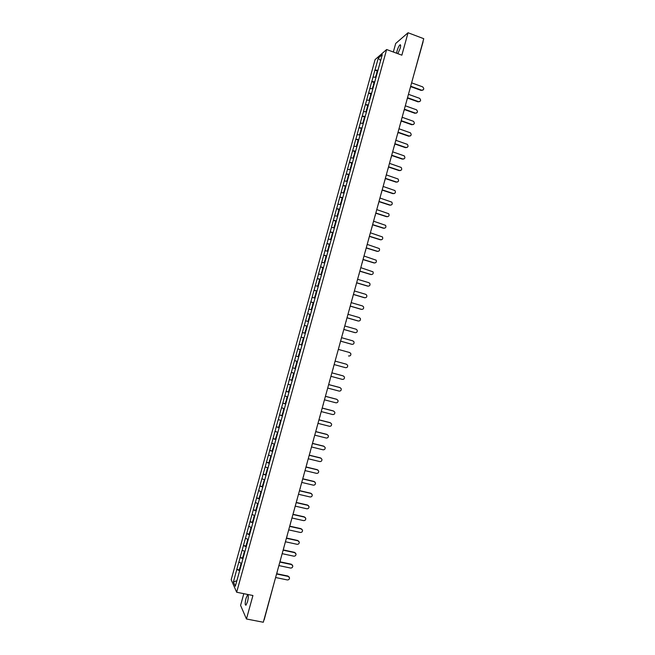 <?xml version="1.0" encoding="UTF-8"?>
<svg xmlns="http://www.w3.org/2000/svg" width="655" height="655" viewBox="0 0 655 655"><rect width="100%" height="100%" fill="white"/><g stroke="black" fill="none" stroke-linecap="round" stroke-linejoin="round"><path stroke-width="0.98" d="M245.985 598.433L247.484 595.059C248.564 594.871 248.581 597.106 247.524 601.773L246.034 605.154C244.954 605.318 244.937 603.075 245.985 598.433M396.586 53.219L397.036 50.943C397.937 47.954 398.903 45.94 399.943 44.884C400.778 44.442 400.852 45.588 400.172 48.323L397.863 53.694M243.816 593.684L240.581 605.392L246.452 618.983L263.302 622.25L423.752 38.694L408.049 32.75L395.694 43.467L393.336 52.015M375.094 59.605L231.182 579.732L236.66 592.243L386.63 49.526L375.094 59.605M236.84 580.756L233.401 581.927L235.317 586.258L242.227 561.458M233.401 581.927L236.815 569.392L239.304 569.907M241.63 563.415L238.829 562.113L236.815 569.392M238.862 562.187L240.123 557.446L242.612 557.97M244.937 551.444L242.137 550.167L240.123 557.446M242.17 550.233L243.423 545.5L245.912 546.041M248.245 539.483L245.437 538.238L243.423 545.5M245.469 538.304L246.722 533.579L249.203 534.12M251.553 527.537L248.728 526.317L246.722 533.579M248.769 526.374L250.022 521.658L252.494 522.207M254.852 515.6L252.028 514.412L250.022 521.658M252.06 514.47L253.313 509.754L256.31 510.523M258.144 503.67L255.319 502.516L253.313 509.754M255.352 502.565L256.604 497.865L259.134 498.447M261.443 491.758L258.602 490.628L256.604 497.865M258.643 490.677L259.888 485.977L262.532 486.6M264.735 479.853L261.885 478.748L259.888 485.977M261.926 478.797L263.171 474.114L265.946 474.769M268.018 467.965L265.169 466.884L263.171 474.114M265.209 466.933L266.454 462.25L269.393 462.954M271.301 456.085L268.444 455.037L266.454 462.25M268.485 455.078L269.729 450.403L272.726 451.131L272.202 450.935L273.012 448.012L273.577 448.053M274.584 444.213L271.719 443.189L269.729 450.403M271.768 443.23L273.004 438.563L275.992 439.308M277.859 432.357L274.994 431.367L273.004 438.563M275.034 431.399L276.271 426.741L279.259 427.494M281.134 420.51L278.26 419.544L276.271 426.741M278.31 419.577L279.538 414.926L282.526 415.688M284.409 408.679L281.527 407.738L279.538 414.926M281.576 407.762L282.804 403.12L285.785 403.889M287.676 396.856L284.794 395.939L282.804 403.12M284.835 395.964L286.063 391.33L289.043 392.108M290.943 385.042L288.053 384.157L286.063 391.33M288.094 384.174L289.322 379.548L292.294 380.342M294.21 373.244L291.311 372.384L289.322 379.548M291.352 372.4L292.58 367.782L295.552 368.577M297.468 361.454L294.562 360.618L292.58 367.782M294.611 360.635L295.831 356.017L298.795 356.828M378.009 70.29L374.979 70.06L378.287 58.098L382.291 54.619L305.353 333.125L300.719 349.688L297.812 348.869L295.831 356.017M297.861 348.878L301.063 337.128L304.018 337.947M304.026 337.915L301.063 337.128M301.112 337.137L304.305 325.396L307.252 326.231M307.277 326.157L304.305 325.396M304.354 325.404L307.547 313.68L310.495 314.523M310.519 314.416L307.547 313.68M307.596 313.68L310.781 301.971L313.729 302.823M313.77 302.675L310.781 301.971M310.83 301.971L314.015 290.271L316.954 291.131M317.012 290.959L314.015 290.271M314.072 290.271L317.249 278.588L320.189 279.456M320.246 279.243L317.249 278.588M317.307 278.58L320.475 266.912L323.414 267.797M323.48 267.543L320.475 266.912M320.532 266.904L323.701 255.245L326.632 256.138M326.714 255.851L323.701 255.245M323.758 255.237L326.927 243.594L329.85 244.495M329.94 244.168L326.927 243.594M326.984 243.586L330.145 231.952L332.986 232.844M333.166 232.5L330.145 231.952M330.202 231.935L333.362 220.326L336.04 221.169M336.392 220.841L333.362 220.326M333.42 220.309L336.58 208.708L339.118 209.518M339.609 209.199L336.58 208.708M336.637 208.683L339.789 197.098L342.213 197.884M342.827 197.564L339.789 197.098M339.847 197.073L342.999 185.496L345.373 186.274L344.587 189.131L345.07 189.451M346.036 185.938L342.999 185.496M343.056 185.471L346.2 173.911L348.575 174.697L347.789 177.538L348.272 177.865M349.254 174.328L346.2 173.911M346.258 173.878L349.402 162.334L351.776 163.128M352.456 162.727L349.402 162.334M349.467 162.301L352.603 150.773L354.969 151.567M355.665 151.133L352.603 150.773M352.66 150.732L355.796 139.22L358.162 140.023M358.866 139.548L355.796 139.22M355.861 139.179L358.989 127.676L361.355 128.486M362.059 127.979L358.989 127.676M359.055 127.635L362.182 116.14L364.54 116.967M365.261 116.418L362.182 116.14M362.24 116.099L365.367 104.62L367.725 105.447M368.454 104.874L365.367 104.62M365.433 104.571L368.552 93.108L370.902 93.943M371.639 93.337L368.552 93.108M368.618 93.059L371.729 81.605L374.079 82.456M374.824 81.809L371.729 81.605M371.794 81.556L374.906 70.118L377.255 70.969M298.754 356.975L300.719 349.688M298.705 356.959L242.17 561.466M242.972 558.756L240.156 557.511M246.28 546.786L243.464 545.566M249.588 534.832L246.763 533.637M252.887 522.886L250.054 521.716M256.187 510.957L253.346 509.811M259.486 499.028L256.637 497.915M262.778 487.124L259.929 486.026M266.069 475.227L263.212 474.154M269.352 463.339L266.495 462.291M272.636 451.459L269.77 450.443M275.919 439.595L273.045 438.604M279.194 427.74L276.32 426.773M282.469 415.9L279.587 414.959M285.736 404.069L282.854 403.152M289.002 392.247L286.112 391.354M292.269 380.44L289.371 379.572M295.528 368.642L292.629 367.799M298.786 356.86L295.88 356.033M301.996 345.07L299.13 344.284M305.246 333.305L302.381 332.543M308.497 321.556L305.623 320.819M311.739 309.815L308.865 309.103M314.981 298.082L312.099 297.395M318.224 286.366L315.333 285.703M321.458 274.658L318.567 274.019M324.692 262.958L321.793 262.344M327.926 251.274L325.019 250.677M331.152 239.599L328.245 239.026M333.935 227.85L331.463 227.391M337.595 216.281L334.68 215.757M340.813 204.638L337.89 204.139M344.031 193.012L341.099 192.537M347.248 181.386L344.309 180.936M350.458 169.776L347.51 169.35M353.659 158.182L350.712 157.781M356.86 146.597L353.913 146.212M360.062 135.02L357.106 134.66M363.263 123.451L360.299 123.115M366.456 111.899L363.492 111.587M369.649 100.354L366.677 100.068M372.834 88.826L369.862 88.556M376.019 77.298L373.039 77.061M380.62 60.653L378.287 58.098M246.452 618.983L252.928 595.51L236.66 592.243M386.63 49.526L401.867 55.176L408.049 32.75M239.665 570.734L236.848 569.465M422.868 90.177L421.697 90.218C424.031 89.874 424.358 88.752 422.68 86.869L411.61 82.841M376.92 74.056L376.51 73.663L377.296 70.822L377.853 70.879M377.067 73.712L376.51 73.663M376.748 74.67L376.248 74.621L375.511 77.257M421.697 90.218L410.685 86.223M421.304 90.472L410.71 86.624M419.699 101.623L418.553 101.648C420.862 101.345 421.214 100.24 419.618 98.332L408.458 94.312M373.743 85.543L373.334 85.158L374.12 82.325L374.668 82.374M373.882 85.215L373.334 85.158M373.571 86.173L373.063 86.116L372.327 88.777M418.553 101.648L407.533 97.693M418.168 101.893L407.484 98.053M416.531 113.086L415.409 113.102C417.677 112.832 418.062 111.735 416.555 109.819L405.306 105.791M370.607 97.079L370.149 96.67L370.935 93.829L371.491 93.886M370.705 96.727L370.149 96.67M370.386 97.685L369.887 97.628L369.142 100.305M415.409 113.102L404.372 109.18M415.024 113.323L404.282 109.508M413.354 124.548L412.265 124.556C414.492 124.327 414.902 123.246 413.493 121.314L402.145 117.278M367.422 108.591L366.964 108.19L367.75 105.349L368.306 105.406M367.52 108.255L366.964 108.19M367.201 109.205L366.702 109.148L365.957 111.849M412.265 124.556L401.212 120.667M411.889 124.769L401.122 120.987M410.177 136.027L409.121 136.027C411.307 135.822 411.741 134.758 410.415 132.826L398.977 128.781M364.237 120.111L363.779 119.718L364.565 116.877L365.113 116.942M364.327 119.791L363.779 119.718M364.008 120.741L363.509 120.684L362.755 123.394M409.121 136.027L398.052 132.179M408.745 136.224L397.962 132.482M406.992 147.514L405.969 147.506C408.122 147.334 408.581 146.278 407.336 144.346L395.816 140.293M361.052 131.639L360.586 131.262L361.372 128.413L361.92 128.486M361.134 131.336L360.586 131.262M360.831 132.294L360.315 132.22L359.562 134.955M405.969 147.506L394.883 143.691M405.592 147.694L394.801 143.977M403.799 159.018L402.817 159.001C404.929 158.854 405.404 157.814 404.25 155.882L392.648 151.821M357.859 143.175L357.393 142.815L358.179 139.965L358.727 140.039M357.941 142.888L357.393 142.815M357.671 143.854L357.122 143.772L356.361 146.532M402.817 159.001L391.715 155.219M402.448 159.165L391.641 155.489M400.598 170.529L399.656 170.505C401.736 170.374 402.235 169.35 401.155 167.434L389.471 163.357M354.666 154.727L354.191 154.375L354.985 151.518L355.534 151.6M354.74 154.457L354.191 154.375M354.478 155.423L353.929 155.341L353.16 158.117M399.656 170.505L388.538 166.763M399.296 170.652L388.472 167.017M397.397 182.049L396.496 182.016C398.543 181.91 399.059 180.903 398.06 178.987L386.303 174.901M351.473 166.288L350.998 165.952L351.784 163.095L352.333 163.177M351.547 166.034L350.998 165.952M351.276 167L350.728 166.919L349.958 169.71M396.496 182.016L385.361 178.307M396.136 182.155L385.296 178.545M394.187 193.585L393.336 193.536C395.342 193.454 395.882 192.464 394.949 190.556L383.126 186.454M348.337 177.62L347.789 177.538M349.131 174.762L348.583 174.672M348.075 178.586L347.527 178.504L346.749 181.312M393.336 193.536L382.184 189.868M392.975 193.659L382.127 190.089M390.969 205.121L390.167 205.072C392.14 205.007 392.697 204.032 391.837 202.141L379.941 198.023M345.136 189.221L344.587 189.131M345.922 186.356L345.373 186.266M344.866 190.187L344.317 190.097L343.539 192.93M390.167 205.072L379.008 201.437M389.815 205.179L378.95 201.65M387.752 216.674L386.999 216.617C388.939 216.568 389.512 215.601 388.71 213.727L376.756 209.6M341.861 201.044L341.378 200.741L342.172 197.875L342.712 197.966M341.918 200.831L341.378 200.741M341.656 201.805L341.108 201.707L340.322 204.556M386.999 216.617L375.823 213.022M386.655 216.715L375.765 213.211M384.526 228.235L383.83 228.169C385.738 228.136 386.327 227.187 385.582 225.328L373.571 221.194M338.66 212.646L338.16 212.359L338.954 209.485L339.503 209.584M338.709 212.457L338.16 212.359M338.438 213.424L337.898 213.325L337.104 216.191M383.83 228.169L372.63 224.616M383.486 228.251L372.58 224.788M381.292 239.804L380.653 239.738C382.536 239.714 383.134 238.78 382.454 236.938L370.386 232.795M335.442 224.264L334.951 223.985L335.745 221.112L336.285 221.218M335.491 224.092L334.951 223.985M335.229 225.058L334.68 224.952L333.886 227.825M380.653 239.738L369.445 236.218M380.309 239.804L369.395 236.381M378.05 251.389L377.476 251.315C379.327 251.307 379.941 250.382 379.31 248.556L367.193 244.405M332.232 235.89L331.733 235.62L332.527 232.746L333.067 232.861M332.273 235.734L331.733 235.62M332.003 236.701L331.463 236.594L330.669 239.468M377.476 251.315L366.251 247.827M377.141 251.364L366.21 247.975M374.799 262.974L374.3 262.901C376.117 262.901 376.74 262 376.166 260.182L364 256.023M329.015 247.524L328.507 247.271L329.301 244.397L329.85 244.511M329.056 247.385L328.507 247.271M328.785 248.36L328.245 248.245L327.443 251.119M374.3 262.901L363.05 259.454M373.964 262.942L363.017 259.585M371.549 274.568L371.115 274.502C372.908 274.51 373.546 273.618 373.014 271.825L360.799 267.658M325.789 259.175L325.289 258.938L326.084 256.056L326.624 256.171M325.83 259.052L325.289 258.938M325.56 260.027L325.019 259.904L324.217 262.786M371.115 274.502L359.857 271.088M370.787 274.527L359.824 271.203M368.29 286.178L367.93 286.112C369.698 286.129 370.345 285.244 369.854 283.468L368.871 282.69L357.597 279.3M322.571 270.834L322.055 270.605L322.858 267.723L323.398 267.846M322.596 270.728L322.055 270.605M322.334 271.702L321.793 271.579L320.991 274.461M367.93 286.112L356.656 282.739M367.602 286.12L356.623 282.837M365.023 297.788L364.737 297.73C366.489 297.755 367.136 296.887 366.694 295.127L365.678 294.308L354.396 290.959M319.345 282.51L318.829 282.289L319.624 279.407L320.164 279.529M319.37 282.411L318.829 282.289M318.248 286.268L317.765 286.153L318.232 286.341M319.1 283.386L318.559 283.263L317.765 286.153M364.737 297.73L353.446 294.398M364.417 297.73L353.422 294.48M361.756 309.406L361.544 309.365C363.271 309.389 363.934 308.53 363.525 306.794L362.485 305.934L351.186 302.618M316.111 294.193L315.595 293.989L316.39 291.098L316.93 291.229M316.136 294.111L315.595 293.989M315.014 297.968L314.531 297.845L314.998 298.033M315.866 295.086L315.325 294.963L314.531 297.845M361.544 309.365L350.237 306.065M361.224 309.348L350.22 306.131M358.481 321.04L358.351 321.007C360.053 321.04 360.725 320.189 360.348 318.469L359.292 317.569L347.977 314.302M312.877 305.885L312.361 305.688L313.156 302.798L313.696 302.929M312.894 305.82L312.361 305.688M311.78 309.676L311.289 309.561L311.764 309.725M312.631 306.802L312.091 306.663L311.289 309.561M358.351 321.007L347.027 317.74M358.039 320.975L347.011 317.798M355.198 332.674L355.157 332.658C356.836 332.699 357.515 331.856 357.171 330.153L356.099 329.219L344.759 325.985M309.643 317.585L309.119 317.405L309.921 314.515L310.454 314.654M309.659 317.544L309.119 317.405M308.538 321.4L308.046 321.277L308.53 321.441M309.389 318.518L308.849 318.387L308.046 321.277M355.157 332.658L343.81 329.432M354.838 332.609L343.801 329.473M351.882 344.309L351.956 344.325C353.618 344.366 354.298 343.539 353.987 341.844L352.898 340.887L341.542 337.685M306.409 329.301L305.877 329.137L306.679 326.239L307.211 326.378M306.417 329.277L305.877 329.137M305.296 333.141L304.804 333.01L305.287 333.158M306.147 330.251L305.607 330.112L304.804 333.01M351.956 344.325L340.592 341.132M351.645 344.26L340.592 341.157M348.509 355.935L348.747 356.001C350.4 356.042 351.08 355.223 350.802 353.544L349.696 352.554L338.324 349.393M302.635 340.87L303.167 341.018L302.635 340.87L303.437 337.972L303.969 338.119M302.094 344.898L301.562 344.751L302.094 344.898M302.897 342L302.364 341.853L301.562 344.751M334.148 364.573L345.537 367.684C347.175 367.733 347.862 366.923 347.608 365.261L346.487 364.237L335.106 361.118L346.487 364.237M300.186 349.721L300.719 349.868L300.186 349.721L299.384 352.627L299.916 352.775M298.844 356.656L298.312 356.508L299.114 353.602L299.646 353.741L299.114 353.602M330.922 376.306L342.328 379.384C343.949 379.425 344.645 378.631 344.415 376.977L343.277 375.929L331.88 372.842M296.936 361.478L297.419 361.617L296.936 361.478L296.134 364.385L296.666 364.54M295.593 368.421L295.061 368.274L295.863 365.367L296.404 365.498M296.396 365.523L295.863 365.367M342.983 375.831L331.88 372.826M327.697 388.055L339.118 391.092C340.723 391.141 341.419 390.347 341.214 388.71L340.068 387.637L328.646 384.591M294.169 373.358L293.677 373.252L292.875 376.158L293.407 376.314M294.16 373.391L293.677 373.252M292.335 380.203L291.802 380.047L292.605 377.141L293.153 377.255M293.137 377.296L292.605 377.141M339.773 387.523L328.654 384.55M324.462 399.812L335.9 402.809C337.489 402.858 338.193 402.072 338.013 400.451L336.85 399.353L325.42 396.34M290.918 385.132L290.427 385.034L289.616 387.94L290.149 388.104M290.902 385.173L290.427 385.034M289.076 391.993L288.544 391.829L289.346 388.923L289.895 389.029M289.878 389.086L289.346 388.923M336.555 399.223L325.429 396.291M321.228 411.577L332.683 414.541C334.255 414.59 334.967 413.813 334.803 412.2L333.632 411.078L322.178 408.106M287.66 396.905L287.16 396.824L286.358 399.738L286.89 399.902M287.643 396.971L287.16 396.824M285.809 403.799L285.277 403.627L286.088 400.721L286.636 400.811M286.62 400.885L286.088 400.721M333.346 410.931L322.203 408.04M317.986 423.359L329.457 426.282C331.021 426.331 331.733 425.562 331.594 423.965L330.407 422.819L318.944 419.888M284.401 408.704L283.902 408.622L283.091 411.536L283.623 411.708M284.385 408.777L283.902 408.622M282.542 415.614L282.018 415.442L282.821 412.527L283.378 412.601M283.353 412.691L282.821 412.527M330.128 422.655L318.969 419.798M314.744 435.149L326.231 438.031C327.787 438.08 328.499 437.319 328.376 435.731L327.181 434.568L315.702 431.67M281.093 420.494L280.635 420.436L279.824 423.359L280.356 423.531M281.118 420.6L280.635 420.436M279.276 427.437L278.752 427.257L279.554 424.342L280.111 424.407M280.086 424.514L279.554 424.342M326.902 434.388L315.726 431.571M311.502 446.947L323.005 449.797C324.544 449.846 325.257 449.084 325.158 447.512L323.955 446.325L312.46 443.468M277.679 432.3L276.557 435.182L277.081 435.362M277.843 432.423L277.368 432.267M276.009 439.276L275.477 439.096L276.287 436.173L276.844 436.222M276.811 436.353L276.287 436.173M323.685 446.137L312.492 443.353M308.251 458.762L319.771 461.57C321.302 461.619 322.023 460.866 321.933 459.302L320.729 458.099L309.209 455.282M320.729 458.099L321.187 458.295M274.306 444.115L273.282 447.021L273.815 447.209M274.568 444.262L274.093 444.098M273.536 448.192L273.012 448.012M320.459 457.894L309.25 455.151M305.001 470.585L316.537 473.36C318.052 473.401 318.78 472.656 318.707 471.109L317.495 469.881L305.959 467.097M317.495 469.881L318.011 470.11M270.949 455.954L270.007 458.877L270.531 459.065M271.293 456.117L270.818 455.945M269.451 462.979L268.927 462.79L269.737 459.859L270.302 459.892M270.261 460.047L269.737 459.859M317.225 469.66L306 466.95M301.75 482.424L313.303 485.158C314.809 485.199 315.538 484.454 315.481 482.915L314.253 481.679L302.708 478.936M314.253 481.679L314.834 481.941M267.6 467.809L266.724 470.74L267.256 470.929M268.018 467.981L267.535 467.809M266.167 474.85L265.643 474.654L266.454 471.723L267.027 471.739M266.978 471.919L266.454 471.723M313.991 481.441L302.757 478.764M298.492 494.271L310.061 496.965C311.559 497.006 312.288 496.269 312.247 494.738L311.019 493.477L299.45 490.775M311.019 493.477L311.641 493.78M264.505 479.771L263.441 482.612L263.973 482.809M262.884 486.731L262.36 486.534L263.171 483.603L263.752 483.603M263.695 483.791L263.171 483.603M310.757 493.231L299.499 490.595M295.233 506.127L306.818 508.779C308.308 508.829 309.037 508.092 309.013 506.569L307.776 505.3L296.191 502.631M307.776 505.3L308.448 505.627M260.968 491.577L260.158 494.492L260.682 494.697M259.601 498.619L259.077 498.422L259.888 495.483L260.469 495.475M260.412 495.688L259.888 495.483M307.514 505.03L296.248 502.434M291.966 517.999L303.568 520.61C305.05 520.651 305.787 519.923 305.77 518.416L304.526 517.123L292.932 514.494M304.526 517.123L305.246 517.491M257.677 503.482L256.866 506.389L257.39 506.593M257.186 507.355L256.596 507.379L255.786 510.319M257.12 507.584L256.596 507.379M304.272 516.844L292.99 514.281M288.699 529.879L300.317 532.458C301.791 532.49 302.528 531.762 302.528 530.263L301.275 528.962L289.666 526.374M301.275 528.962L302.037 529.363M254.377 515.403L253.575 518.293L254.099 518.506M253.01 522.436L252.494 522.231L253.305 519.292L253.894 519.251M253.829 519.497L253.305 519.292M301.03 528.667L289.731 526.145M285.433 541.767L297.067 544.305C298.533 544.346 299.269 543.617 299.278 542.127L298.025 540.809L286.399 538.263M298.025 540.809L298.819 541.243M251.078 527.341L250.284 530.214L250.808 530.427M249.719 534.365L249.195 534.152L250.005 531.213L250.603 531.156M250.529 531.418L250.005 531.213M297.779 540.498L286.464 538.017M282.158 553.672L293.808 556.169C295.266 556.21 296.011 555.481 296.027 553.999L294.766 552.673L283.124 550.159M294.766 552.673L295.601 553.139M247.778 539.286L246.984 542.143L247.508 542.365M246.419 546.303L245.895 546.09L246.706 543.142L247.303 543.077M247.23 543.355L246.706 543.142M294.529 552.345L283.197 549.897M278.883 565.584L290.55 568.049C291.999 568.082 292.744 567.361 292.777 565.887L291.516 564.544L279.849 562.072M291.516 564.544L292.376 565.044M244.471 551.24L243.685 554.089L244.2 554.31M243.111 558.256L242.596 558.027L243.406 555.08L244.012 555.006M243.93 555.301L243.406 555.08M291.279 564.201L279.922 561.793M275.608 577.514L287.291 579.937C288.732 579.962 289.477 579.249 289.518 577.784L288.249 576.425L276.574 573.993M288.249 576.425L289.142 576.957M241.163 563.202L240.377 566.043L240.884 566.256M239.804 570.21L239.288 569.989L240.107 567.033L240.713 566.943M240.622 567.263L240.107 567.033M288.02 576.072L276.656 573.698M413.731 75.145L423.105 41.764M264.202 619.745L273.626 584.71M410.603 87.09L410.3 87.606M407.41 98.709L407.107 99.216M404.217 110.327L403.914 110.842M401.016 121.969L400.713 122.485M397.814 133.612L397.855 132.891M394.613 145.271L394.646 144.55M391.403 156.938L391.436 156.226M388.194 168.622L387.883 169.137M384.976 180.313L385.009 179.609M381.759 192.013L381.791 191.317M378.541 203.721L378.565 203.034M375.315 215.446L375.012 215.97M372.089 227.187L372.114 226.507M368.863 238.928L368.88 238.256M365.629 250.685L365.318 251.217M362.387 262.459L362.411 261.787M359.153 274.24L359.169 273.577M355.911 286.03L355.927 285.367M352.668 297.828L352.685 297.173M349.426 309.61L349.426 309.029M349.418 309.643L349.434 308.996M346.176 321.449L346.176 320.852M346.168 321.474L346.184 320.819M342.917 333.289L342.917 332.683M342.909 333.305L342.925 332.658M336.081 357.548L336.4 356.394M332.814 369.445L333.133 368.266M333.125 368.888L332.822 369.42M329.866 380.768L329.547 381.333M329.858 380.784L329.555 381.308M323.324 404.561L322.997 405.142M323.308 404.594L323.005 405.101M320.041 416.482L319.722 417.063M320.033 416.523L319.73 417.022M316.766 428.403L316.439 428.992M316.75 428.452L316.455 428.951M313.156 440.938L313.491 439.726M313.467 440.397L313.172 440.889M310.2 452.294L310.2 451.672M310.175 452.359L309.88 452.842M306.908 464.256L306.917 463.634M303.617 476.226L303.625 475.612M300.317 488.212L300.326 487.59M297.026 500.207L297.026 499.585M293.718 512.218L293.727 511.596M290.419 524.237L290.427 523.615M287.111 536.265L287.119 535.643M283.795 548.309L283.803 547.686M280.487 560.361L280.487 559.738M277.171 572.429L277.171 571.807M247.484 595.059L248.122 595.182M399.943 44.884L400.598 45.13M410.308 87.573L410.652 86.345M407.115 99.192L407.451 97.963M403.922 110.818L404.258 109.598M400.721 122.452L401.056 121.241M387.891 169.121L388.219 167.909M375.012 215.962L375.34 214.766M365.318 251.209L365.646 250.013M336.081 357.573L336.408 356.377M333.166 368.896L333.141 368.249M313.516 440.381L313.491 439.734M309.864 452.892L310.208 451.704M306.581 464.862L306.925 463.675M303.281 476.84L303.633 475.661M299.99 488.835L300.342 487.664M296.69 500.838L297.051 499.667M293.383 512.849L293.751 511.694M290.075 524.876L290.443 523.722M286.767 536.912L287.144 535.765M283.451 548.964L283.828 547.817M280.135 561.024L280.52 559.878M276.819 573.092L277.204 571.954"/></g></svg>
